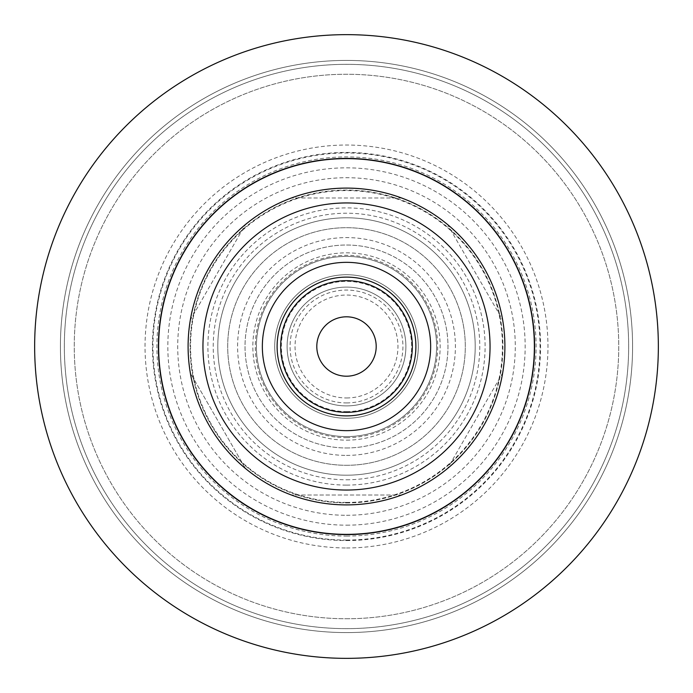 <?xml version="1.0" encoding="UTF-8"?>
<svg xmlns="http://www.w3.org/2000/svg" width="693" height="693" viewBox="0 0 693 693"><rect width="100%" height="100%" fill="white"/><g stroke="black" fill="none" stroke-linecap="round" stroke-linejoin="round"><path stroke-width="0.52" stroke-dasharray="3.46 2.6" d="M245.452 468.485C215.722 443.225 197.34 411.399 190.332 373.016L245.452 468.485L190.332 373.016C197.34 411.399 215.722 443.225 245.452 468.485M190.332 319.984C197.34 281.601 215.722 249.775 245.452 224.515C215.722 249.775 197.34 281.601 190.332 319.984L245.452 224.515L190.332 319.984M401.619 197.999C364.873 184.875 328.127 184.875 291.381 197.999C328.127 184.875 364.873 184.875 401.619 197.999L291.381 197.999L401.619 197.999M447.548 224.515C477.278 249.775 495.66 281.601 502.668 319.984C495.66 281.601 477.278 249.775 447.548 224.515L502.668 319.984L447.548 224.515M502.668 373.016C495.66 411.399 477.278 443.225 447.548 468.485C477.278 443.225 495.66 411.399 502.668 373.016L447.548 468.485L502.668 373.016M401.619 495.001C383.835 501.559 365.462 504.859 346.5 504.902C327.538 504.859 309.165 501.559 291.381 495.001C309.165 501.559 327.538 504.859 346.5 504.902C365.462 504.859 383.835 501.559 401.619 495.001L291.381 495.001L401.619 495.001M346.5 536.087A189.587 189.587 0 0 0 510.689 251.706A189.587 189.587 0 0 0 182.311 251.706A189.587 189.587 0 0 0 346.5 536.087M346.5 534.104A187.604 187.604 0 0 0 508.974 252.694A187.604 187.604 0 0 0 184.026 252.694A187.604 187.604 0 0 0 346.5 534.104A187.604 187.604 0 0 0 508.974 252.694A187.604 187.604 0 0 0 184.026 252.694A187.604 187.604 0 0 0 346.5 534.104A187.604 187.604 0 0 0 508.974 252.694A187.604 187.604 0 0 0 184.026 252.694A187.604 187.604 0 0 0 346.5 534.104M346.5 540.575A194.075 194.075 0 0 0 514.578 249.463A194.075 194.075 0 0 0 178.422 249.463A194.075 194.075 0 0 0 346.5 540.575M346.5 547.964A201.464 201.464 0 0 0 520.971 245.764A201.464 201.464 0 0 0 172.029 245.764A201.464 201.464 0 0 0 346.5 547.964M346.5 658.35A311.85 311.85 0 0 0 616.571 190.575A311.85 311.85 0 0 0 76.429 190.575A311.85 311.85 0 0 0 346.5 658.35A311.85 311.85 0 0 0 616.571 190.575A311.85 311.85 0 0 0 76.429 190.575A311.85 311.85 0 0 0 346.5 658.35A311.85 311.85 0 0 0 616.571 190.575A311.85 311.85 0 0 0 76.429 190.575A311.85 311.85 0 0 0 346.5 658.35M346.5 632.588A286.088 286.088 0 0 0 594.256 203.456A286.088 286.088 0 0 0 98.744 203.456A286.088 286.088 0 0 0 346.5 632.588A286.088 286.088 0 0 0 594.256 203.456A286.088 286.088 0 0 0 98.744 203.456A286.088 286.088 0 0 0 346.5 632.588M346.5 618.754A272.254 272.254 0 0 0 582.276 210.377A272.254 272.254 0 0 0 110.724 210.377A272.254 272.254 0 0 0 346.5 618.754A272.254 272.254 0 0 0 582.276 210.377A272.254 272.254 0 0 0 110.724 210.377A272.254 272.254 0 0 0 346.5 618.754A272.254 272.254 0 0 0 582.276 210.377A272.254 272.254 0 0 0 110.724 210.377A272.254 272.254 0 0 0 346.5 618.754M346.5 504.902A158.402 158.402 0 0 0 483.679 267.299A158.402 158.402 0 0 0 209.321 267.299A158.402 158.402 0 0 0 346.5 504.902A158.402 158.402 0 0 0 483.679 267.299A158.402 158.402 0 0 0 209.321 267.299A158.402 158.402 0 0 0 346.5 504.902A158.402 158.402 0 0 0 483.679 267.299A158.402 158.402 0 0 0 209.321 267.299A158.402 158.402 0 0 0 346.5 504.902A158.402 158.402 0 0 0 483.679 267.299A158.402 158.402 0 0 0 209.321 267.299A158.402 158.402 0 0 0 346.5 504.902A158.402 158.402 0 0 0 483.679 267.299A158.402 158.402 0 0 0 209.321 267.299A158.402 158.402 0 0 0 346.5 504.902A158.402 158.402 0 0 0 483.679 267.299A158.402 158.402 0 0 0 209.321 267.299A158.402 158.402 0 0 0 346.5 504.902A158.402 158.402 0 0 0 483.679 267.299A158.402 158.402 0 0 0 209.321 267.299A158.402 158.402 0 0 0 346.5 504.902A158.402 158.402 0 0 0 483.679 267.299A158.402 158.402 0 0 0 209.321 267.299A158.402 158.402 0 0 0 346.5 504.902A158.402 158.402 0 0 0 483.679 267.299A158.402 158.402 0 0 0 209.321 267.299A158.402 158.402 0 0 0 346.5 504.902M346.5 502.919A156.419 156.419 0 0 0 481.964 268.286A156.419 156.419 0 0 0 211.036 268.286A156.419 156.419 0 0 0 346.5 502.919A156.419 156.419 0 0 0 481.964 268.286A156.419 156.419 0 0 0 211.036 268.286A156.419 156.419 0 0 0 346.5 502.919M346.5 465.298A118.798 118.798 0 0 0 449.385 287.101A118.798 118.798 0 0 0 243.615 287.101A118.798 118.798 0 0 0 346.5 465.298A118.798 118.798 0 0 0 449.385 287.101A118.798 118.798 0 0 0 243.615 287.101A118.798 118.798 0 0 0 346.5 465.298A118.798 118.798 0 0 0 449.385 287.101A118.798 118.798 0 0 0 243.615 287.101A118.798 118.798 0 0 0 346.5 465.298A118.798 118.798 0 0 0 449.385 287.101A118.798 118.798 0 0 0 243.615 287.101A118.798 118.798 0 0 0 346.5 465.298M346.5 430.648A84.148 84.148 0 0 0 419.378 304.426A84.148 84.148 0 0 0 273.622 304.426A84.148 84.148 0 0 0 346.5 430.648M346.5 440.15A93.65 93.65 0 0 0 427.607 299.671A93.65 93.65 0 0 0 265.393 299.671A93.65 93.65 0 0 0 346.5 440.15M346.5 447.973A101.473 101.473 0 0 0 434.381 295.764A101.473 101.473 0 0 0 258.619 295.764A101.473 101.473 0 0 0 346.5 447.973A101.473 101.473 0 0 0 434.381 295.764A101.473 101.473 0 0 0 258.619 295.764A101.473 101.473 0 0 0 346.5 447.973M346.5 436.59A90.09 90.09 0 0 0 424.523 301.455A90.09 90.09 0 0 0 268.477 301.455A90.09 90.09 0 0 0 346.5 436.59A90.09 90.09 0 0 0 424.523 301.455A90.09 90.09 0 0 0 268.477 301.455A90.09 90.09 0 0 0 346.5 436.59M346.5 455.396A108.896 108.896 0 0 0 440.809 292.048A108.896 108.896 0 0 0 252.191 292.048A108.896 108.896 0 0 0 346.5 455.396M346.5 437.681A91.181 91.181 0 0 0 425.467 300.909A91.181 91.181 0 0 0 267.533 300.909A91.181 91.181 0 0 0 346.5 437.681M346.5 418.277A71.777 71.777 0 0 0 408.662 310.611A71.777 71.777 0 0 0 284.338 310.611A71.777 71.777 0 0 0 346.5 418.277A71.777 71.777 0 0 0 408.662 310.611A71.777 71.777 0 0 0 284.338 310.611A71.777 71.777 0 0 0 346.5 418.277M346.5 412.335A65.835 65.835 0 0 0 403.517 313.582A65.835 65.835 0 0 0 289.483 313.582A65.835 65.835 0 0 0 346.5 412.335M346.5 376.204A29.704 29.704 0 0 0 372.219 331.652A29.704 29.704 0 0 0 320.781 331.652A29.704 29.704 0 0 0 346.5 376.204M346.5 397.964A51.464 51.464 0 0 0 391.069 320.772A51.464 51.464 0 0 0 301.931 320.772A51.464 51.464 0 0 0 346.5 397.964M346.5 405.899A59.399 59.399 0 0 0 397.938 316.796A59.399 59.399 0 0 0 295.062 316.796A59.399 59.399 0 0 0 346.5 405.899A59.399 59.399 0 0 0 397.938 316.796A59.399 59.399 0 0 0 295.062 316.796A59.399 59.399 0 0 0 346.5 405.899M346.5 411.616A65.116 65.116 0 0 0 402.893 313.946A65.116 65.116 0 0 0 290.107 313.946A65.116 65.116 0 0 0 346.5 411.616M346.5 475.199A128.699 128.699 0 0 0 457.96 282.146A128.699 128.699 0 0 0 235.04 282.146A128.699 128.699 0 0 0 346.5 475.199A128.699 128.699 0 0 0 457.96 282.146A128.699 128.699 0 0 0 235.04 282.146A128.699 128.699 0 0 0 346.5 475.199A128.699 128.699 0 0 0 457.96 282.146A128.699 128.699 0 0 0 235.04 282.146A128.699 128.699 0 0 0 346.5 475.199A128.699 128.699 0 0 0 457.96 282.146A128.699 128.699 0 0 0 235.04 282.146A128.699 128.699 0 0 0 346.5 475.199M346.5 479.773A133.273 133.273 0 0 0 461.919 279.859A133.273 133.273 0 0 0 231.081 279.859A133.273 133.273 0 0 0 346.5 479.773M346.5 525.173A178.673 178.673 0 0 0 501.23 257.164A178.673 178.673 0 0 0 191.77 257.164A178.673 178.673 0 0 0 346.5 525.173M346.5 515.28A168.78 168.78 0 0 0 492.671 262.11A168.78 168.78 0 0 0 200.329 262.11A168.78 168.78 0 0 0 346.5 515.28M346.5 534.312A187.812 187.812 0 0 0 509.147 252.599A187.812 187.812 0 0 0 183.853 252.599A187.812 187.812 0 0 0 346.5 534.312M346.5 540.046A193.546 193.546 0 0 0 514.111 249.731A193.546 193.546 0 0 0 178.889 249.731A193.546 193.546 0 0 0 346.5 540.046M346.5 628.646A282.146 282.146 0 0 0 590.852 205.423A282.146 282.146 0 0 0 102.148 205.423A282.146 282.146 0 0 0 346.5 628.646A282.146 282.146 0 0 0 590.852 205.423A282.146 282.146 0 0 0 102.148 205.423A282.146 282.146 0 0 0 346.5 628.646M346.5 485.1A138.6 138.6 0 0 0 466.528 277.2A138.6 138.6 0 0 0 226.472 277.2A138.6 138.6 0 0 0 346.5 485.1M346.5 490.046A143.546 143.546 0 0 0 470.816 274.723A143.546 143.546 0 0 0 222.184 274.723A143.546 143.546 0 0 0 346.5 490.046M346.5 402.928A56.428 56.428 0 0 0 395.374 318.286A56.428 56.428 0 0 0 297.626 318.286A56.428 56.428 0 0 0 346.5 402.928M346.5 502.425A155.925 155.925 0 0 0 481.531 268.537A155.925 155.925 0 0 0 211.469 268.537A155.925 155.925 0 0 0 346.5 502.425"/><path stroke-width="1.04" d="M346.5 658.35A311.85 311.85 0 0 0 616.571 190.575A311.85 311.85 0 0 0 76.429 190.575A311.85 311.85 0 0 0 346.5 658.35M346.5 504.902A158.402 158.402 0 0 0 483.679 267.299A158.402 158.402 0 0 0 209.321 267.299A158.402 158.402 0 0 0 346.5 504.902A158.402 158.402 0 0 0 483.679 267.299A158.402 158.402 0 0 0 209.321 267.299A158.402 158.402 0 0 0 346.5 504.902M346.5 430.648A84.148 84.148 0 0 0 419.378 304.426A84.148 84.148 0 0 0 273.622 304.426A84.148 84.148 0 0 0 346.5 430.648M346.5 415.887A69.387 69.387 0 0 0 406.592 311.807A69.387 69.387 0 0 0 286.408 311.807A69.387 69.387 0 0 0 346.5 415.887M346.5 412.335A65.835 65.835 0 0 0 403.517 313.582A65.835 65.835 0 0 0 289.483 313.582A65.835 65.835 0 0 0 346.5 412.335M346.5 376.204A29.704 29.704 0 0 0 372.219 331.652A29.704 29.704 0 0 0 320.781 331.652A29.704 29.704 0 0 0 346.5 376.204M346.5 534.598A188.098 188.098 0 0 0 509.398 252.451A188.098 188.098 0 0 0 183.602 252.451A188.098 188.098 0 0 0 346.5 534.598M346.5 490.046A143.546 143.546 0 0 0 470.816 274.723A143.546 143.546 0 0 0 222.184 274.723A143.546 143.546 0 0 0 346.5 490.046"/></g></svg>

